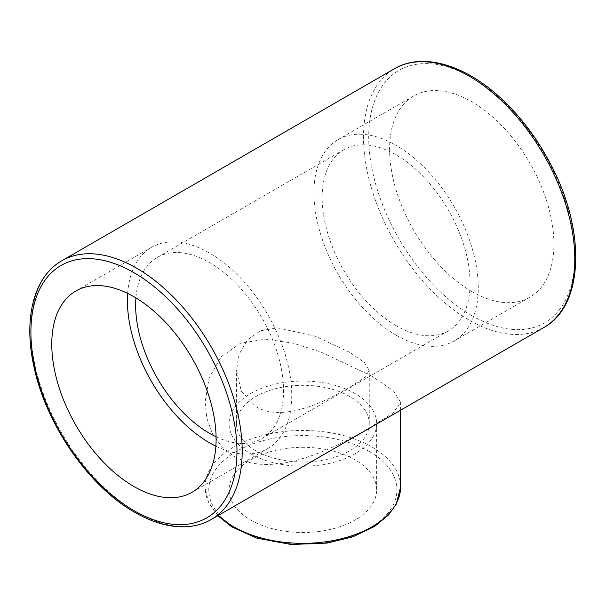 <?xml version="1.0" encoding="UTF-8"?>
<svg xmlns="http://www.w3.org/2000/svg" width="606" height="606" viewBox="0 0 606 606"><rect width="100%" height="100%" fill="white"/><g stroke="black" fill="none" stroke-linecap="round" stroke-linejoin="round"><path stroke-width="0.45" stroke-dasharray="3.03 2.27" d="M250.679 453.765A73.781 42.594 0 0 0 331.081 462.999A73.781 42.594 0 0 0 376.629 423.647A73.781 42.594 0 0 0 302.849 381.053A73.781 42.594 0 0 0 229.068 423.647A73.781 42.594 0 0 0 250.679 453.765M250.679 520.031A73.781 42.594 0 0 0 331.081 529.265A73.781 42.594 0 0 0 376.629 489.913A73.781 42.594 0 0 0 302.849 447.319A73.781 42.594 0 0 0 229.068 489.913A73.781 42.594 0 0 0 250.679 520.031M255.891 450.758A66.402 38.337 180 0 1 236.446 423.647A66.402 38.337 180 0 1 302.849 385.31A66.402 38.337 180 0 1 369.251 423.647A66.402 38.337 180 0 1 328.255 459.068A66.402 38.337 180 0 1 255.891 450.758M371.97 376.205L320.839 352.003L293.236 343.185L265.64 339.163L240.673 343.147L221.311 356.608L209.078 378.015L205.086 402.278L206.828 418.185L212.297 433.381L221.455 446.364L233.719 456.023C271.996 479.505 334.497 448.864 371.97 426.291L393.392 412.724L400.604 402.278L393.392 390.84L371.97 376.205M471.748 291.494A116.2 67.092 -120 0 0 529.849 297.251A116.2 67.092 -120 0 0 529.849 163.067A116.2 67.092 -120 0 0 413.648 95.983A116.2 67.092 -120 0 0 395.832 189.095A116.2 67.092 -120 0 0 471.748 291.494M396.097 335.171A116.2 67.092 -120 0 0 454.205 340.92A116.2 67.092 -120 0 0 454.205 206.744A116.2 67.092 -120 0 0 337.996 139.653A116.2 67.092 -120 0 0 320.188 232.772A116.2 67.092 -120 0 0 396.097 335.171M396.097 325.68A104.58 60.38 60 0 1 327.778 233.522A104.58 60.38 60 0 1 343.807 149.72A104.58 60.38 60 0 1 448.395 210.1A104.58 60.38 60 0 1 448.395 330.861A104.58 60.38 60 0 1 396.097 325.68M127.661 293.418A116.2 67.092 60 0 1 151.492 247.331A116.2 67.092 60 0 1 209.593 253.088A116.2 67.092 60 0 1 285.502 355.487A116.2 67.092 60 0 1 267.693 448.607A116.2 67.092 60 0 1 215.872 446.198M216.092 436.782A104.58 60.38 -120 0 0 261.883 438.539A104.58 60.38 -120 0 0 261.883 317.779A104.58 60.38 -120 0 0 157.302 257.399A104.58 60.38 -120 0 0 135.926 297.932M349.798 352.412L315.128 336.178L277.586 327.869L260.625 330.717L247.49 339.807L239.165 354.154L236.446 370.433L241.355 391.355L255.891 406.626C281.76 422.511 324.392 402.445 349.798 387.211L364.342 377.841L369.251 370.433L364.342 362.426L349.798 352.412M471.748 315.59A145.713 84.128 -120 0 0 560.982 188.64A145.713 84.128 -120 0 0 382.515 85.613A145.713 84.128 -120 0 0 471.748 315.59M543.84 327.505A149.402 86.257 60 0 1 469.135 320.112A149.402 86.257 60 0 1 371.539 188.451A149.402 86.257 60 0 1 394.438 68.736M61.85 260.747A149.402 86.257 -120 0 0 38.951 380.47A149.402 86.257 -120 0 0 136.555 512.123A149.402 86.257 -120 0 0 211.252 519.524M218.44 515.373A97.755 56.441 180 0 1 205.086 486.898A97.755 56.441 180 0 1 265.436 434.76A97.755 56.441 180 0 1 371.97 446.993A97.755 56.441 180 0 1 400.604 486.898M369.365 451.508A94.066 54.313 0 0 0 211.979 475.854A94.066 54.313 0 0 0 327.195 542.37A94.066 54.313 0 0 0 369.365 451.508M376.629 489.913L376.629 423.647M229.068 489.913L229.068 423.647M217.849 515.721L208.373 501.935L205.086 486.898L205.086 402.278M400.604 410.201L400.604 402.278M413.648 95.983L337.996 139.653M529.849 297.251L454.205 340.92M192.049 492.277L267.693 448.607M75.841 291.009L151.492 247.331M369.251 423.647L369.251 370.433M236.446 423.647L236.446 370.433M261.883 438.539L448.395 330.861M157.302 257.399L343.807 149.72"/><path stroke-width="0.91" d="M133.949 296.766A116.2 67.092 60 0 1 209.858 399.165A116.2 67.092 60 0 1 192.049 492.277A116.2 67.092 60 0 1 75.841 425.185A116.2 67.092 60 0 1 75.841 291.009A116.2 67.092 60 0 1 133.949 296.766M215.872 446.198A116.2 67.092 60 0 1 127.661 293.418M135.926 297.932A104.58 60.38 -120 0 0 209.593 433.358A104.58 60.38 -120 0 0 216.092 436.782M394.438 68.736A149.402 86.257 60 0 1 543.84 154.992A149.402 86.257 60 0 1 543.84 327.505C583.616 306 586.047 232.037 551.786 166.392C537.961 139.388 520.713 116.397 500.026 97.43C464.052 64.327 422.215 52.267 394.438 68.736L61.85 260.747C33.701 276.571 23.225 318.832 33.906 366.539C45.821 424.23 88.893 486.641 134.706 512.305C152.795 522.713 170.006 527.523 186.33 526.743C195.473 526.22 203.783 523.819 211.252 519.524A149.402 86.257 -120 0 0 211.259 347.011A149.402 86.257 -120 0 0 61.85 260.747M217.849 515.721L231.704 526.826L256.52 538.045L291.107 544.483L327.316 543.074L352.919 536.795L374.508 526.493L388.507 515.017L396.256 504.139L400.604 486.898A97.755 56.441 180 0 1 328.391 541.378A97.755 56.441 180 0 1 218.44 515.373M133.949 510.616A145.713 84.128 60 0 1 44.715 280.639A145.713 84.128 60 0 1 223.175 383.674A145.713 84.128 60 0 1 133.949 510.616M211.252 519.524L543.84 327.505M400.604 486.898L400.604 410.201"/></g></svg>
